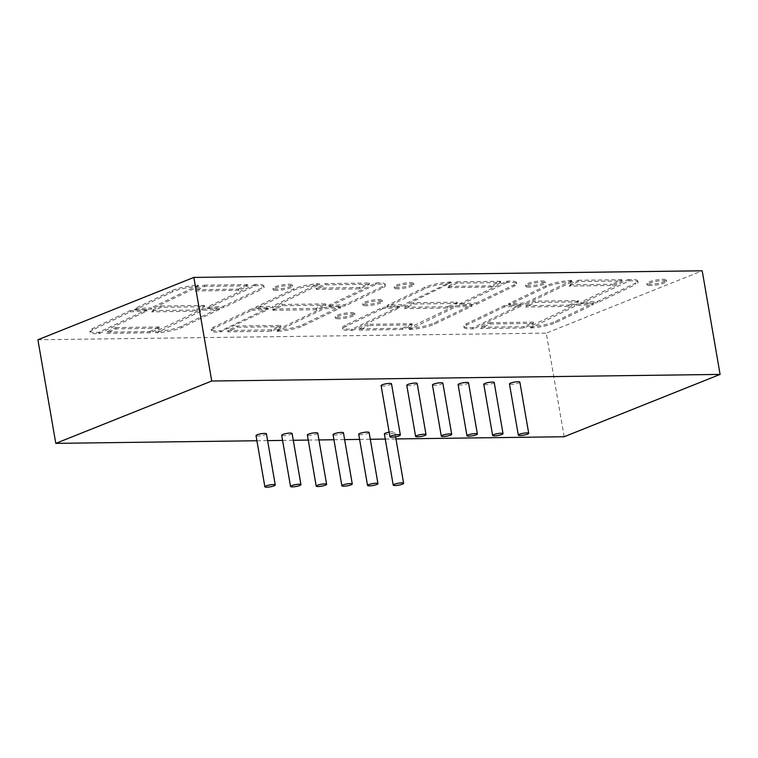 <?xml version="1.0" encoding="UTF-8"?>
<svg xmlns="http://www.w3.org/2000/svg" width="758" height="758" viewBox="0 0 758 758"><rect width="100%" height="100%" fill="white"/><g stroke="black" fill="none" stroke-linecap="round" stroke-linejoin="round"><path stroke-width="0.57" stroke-dasharray="3.79 2.84" d="M369.118 432.486A5.278 0.976 -9.8 0 1 366.228 433.879A5.278 0.976 -9.8 0 1 360.628 434.694A5.278 0.976 -9.8 0 1 358.705 434.287M256.905 440.749L267.602 440.606M282.582 440.417L293.28 440.275M308.25 440.076L318.947 439.943M333.918 439.744L344.615 439.602M359.595 439.413L370.292 439.27M385.263 439.071L395.96 438.939M292.105 433.491A5.278 0.976 -9.8 0 1 289.215 434.884A5.278 0.976 -9.8 0 1 283.615 435.698A5.278 0.976 -9.8 0 1 281.692 435.291M266.437 433.822A5.278 0.976 -9.8 0 1 263.547 435.225A5.278 0.976 -9.8 0 1 257.947 436.039A5.278 0.976 -9.8 0 1 256.024 435.623M317.773 433.159A5.278 0.976 -9.8 0 1 314.883 434.552A5.278 0.976 -9.8 0 1 309.292 435.367A5.278 0.976 -9.8 0 1 307.369 434.95M343.45 432.818A5.278 0.976 -9.8 0 1 340.55 434.22A5.278 0.976 -9.8 0 1 334.96 435.035A5.278 0.976 -9.8 0 1 333.037 434.618M389.148 432.145A5.278 0.976 -9.8 0 1 394.785 432.155A5.278 0.976 -9.8 0 1 391.895 433.548A5.278 0.976 -9.8 0 1 386.296 434.362A5.278 0.976 -9.8 0 1 384.382 433.955M519.874 382.155A5.278 0.976 -9.8 0 1 516.975 383.548A5.278 0.976 -9.8 0 1 511.385 384.363A5.278 0.976 -9.8 0 1 509.461 383.946M494.197 382.487A5.278 0.976 -9.8 0 1 491.307 383.88A5.278 0.976 -9.8 0 1 485.717 384.694A5.278 0.976 -9.8 0 1 483.794 384.287M468.529 382.818A5.278 0.976 -9.8 0 1 465.639 384.211A5.278 0.976 -9.8 0 1 460.04 385.036A5.278 0.976 -9.8 0 1 458.116 384.619M417.184 383.491A5.278 0.976 -9.8 0 1 414.294 384.884A5.278 0.976 -9.8 0 1 408.704 385.699A5.278 0.976 -9.8 0 1 406.781 385.282M442.861 383.15A5.278 0.976 -9.8 0 1 439.972 384.552A5.278 0.976 -9.8 0 1 434.372 385.367A5.278 0.976 -9.8 0 1 432.448 384.95M391.516 383.823A5.278 0.976 -9.8 0 1 388.627 385.216A5.278 0.976 -9.8 0 1 383.027 386.03A5.278 0.976 -9.8 0 1 381.103 385.623M564.16 436.741L546.262 333.141L702.202 270.796M37.9 339.764L546.262 333.141M276.746 290.409A9.901 1.819 -9.8 0 1 273.136 289.632A9.901 1.819 -9.8 0 1 282.592 286.145A9.901 1.819 -9.8 0 1 292.654 286.259A9.901 1.819 -9.8 0 1 287.235 288.874A9.901 1.819 -9.8 0 1 276.746 290.409M328.394 306.838L345.127 305.957L382.762 287.869A18.486 3.402 -9.8 0 0 385.367 285.548A18.486 3.402 -9.8 0 0 376.555 284.165L328.394 306.838L328.176 305.559L376.338 282.886A18.486 3.402 -9.8 0 1 385.149 284.269A18.486 3.402 -9.8 0 1 382.544 286.59L344.899 304.678L328.176 305.559M272.927 310.287L316.408 309.728L325.949 305.161L282.421 305.72L272.927 310.287L272.7 309.008L282.203 304.441L325.732 303.882L316.456 308.335L316.673 309.615M457.245 283.132L447.741 287.699L447.523 286.42L457.027 281.853L457.245 283.132L500.773 282.563L500.545 281.284L491.269 285.747L491.487 287.026L500.773 282.563M491.487 287.026L447.741 287.699M387.395 306.706L404.118 305.825L403.9 304.545L387.177 305.427L387.395 306.706L425.03 288.618A18.486 3.402 -9.8 0 1 450.053 283.274L404.118 305.825M457.339 303.446L413.811 304.015L404.308 308.582L447.788 308.013L457.339 303.446L457.121 302.167L413.593 302.736L404.09 307.303L404.308 308.582M352.669 330.299L399.722 307.691L382.989 308.572L382.771 307.293L345.136 325.381A18.486 3.402 -9.8 0 0 342.531 327.702A18.486 3.402 -9.8 0 0 351.333 329.086L352.451 329.019L352.669 330.299L351.551 330.365A18.486 3.402 -9.8 0 1 342.749 328.981A18.486 3.402 -9.8 0 1 345.354 326.66L382.989 308.572M366.455 305.739A9.901 1.819 -9.8 0 1 362.855 304.962A9.901 1.819 -9.8 0 1 372.301 301.485A9.901 1.819 -9.8 0 1 382.373 301.589A9.901 1.819 -9.8 0 1 376.953 304.214A9.901 1.819 -9.8 0 1 366.455 305.739M398.016 288.826A9.901 1.819 -9.8 0 1 394.416 288.049A9.901 1.819 -9.8 0 1 403.862 284.572A9.901 1.819 -9.8 0 1 413.934 284.676A9.901 1.819 -9.8 0 1 408.515 287.291A9.901 1.819 -9.8 0 1 398.016 288.826M338.987 318.796A9.901 1.819 -9.8 0 1 335.377 318.019A9.901 1.819 -9.8 0 1 344.833 314.542A9.901 1.819 -9.8 0 1 354.896 314.646A9.901 1.819 -9.8 0 1 349.476 317.27A9.901 1.819 -9.8 0 1 338.987 318.796M238.827 290.314L195.081 290.996L204.575 286.42L248.103 285.861L247.885 284.582L238.609 289.035L238.827 290.314L248.103 285.861M134.734 310.003L151.458 309.122L198.501 286.505L197.393 286.562L197.165 285.283A18.486 3.402 170.2 0 0 172.151 290.627L134.507 308.724L134.734 310.003L172.369 291.906A18.486 3.402 -9.8 0 1 197.393 286.562M92.694 329.948A18.486 3.402 -9.8 0 0 90.079 332.279A18.486 3.402 -9.8 0 0 98.891 333.653L147.052 310.979L146.834 309.7L98.673 332.374A18.486 3.402 -9.8 0 1 89.861 331A18.486 3.402 -9.8 0 1 92.467 328.669L130.111 310.581L130.329 311.86L92.694 329.948L92.467 328.669M130.329 311.86L147.052 310.979M161.151 307.303L151.647 311.87L151.42 310.591L160.923 306.024L161.151 307.303L204.669 306.734L195.393 311.197L151.647 311.87M207.114 308.421L223.847 307.54L261.482 289.452L261.264 288.173L223.619 306.26L206.896 307.142L207.114 308.421L255.285 285.747A18.486 3.402 -9.8 0 1 264.087 287.121A18.486 3.402 -9.8 0 1 261.482 289.452M280.877 326.689L237.349 327.257L227.845 331.824L271.326 331.265L280.877 326.689L280.659 325.419L271.383 329.872L271.601 331.151M278.063 331.255A18.486 3.402 -9.8 0 0 303.086 325.912L340.721 307.824L323.998 308.705L323.77 307.426L276.727 330.043L276.945 331.322L278.063 331.255L277.845 329.976L276.727 330.043M276.945 331.322L323.998 308.705M251.609 310.278L268.332 309.397L220.171 332.07A18.486 3.402 -9.8 0 1 211.359 330.696A18.486 3.402 -9.8 0 1 213.964 328.375L251.609 310.278L251.391 308.999L213.747 327.096A18.486 3.402 -9.8 0 0 211.141 329.417A18.486 3.402 -9.8 0 0 219.953 330.791L221.061 330.734L221.289 332.013M369.383 284.278L325.855 284.847L316.351 289.414L359.832 288.845L369.383 284.278L369.165 282.999L359.889 287.462L360.107 288.741M272.738 307.54L318.673 284.98A18.486 3.402 -9.8 0 0 293.649 290.323L256.005 308.421L272.738 307.54L272.51 306.26L255.787 307.142L293.431 289.044A18.486 3.402 170.2 0 1 318.445 283.7L272.51 306.26M150.321 332.734L106.575 333.406L116.069 328.839L159.597 328.271L159.379 326.992L150.103 331.454L150.321 332.734L159.597 328.271M219.441 309.406L181.806 327.494A18.486 3.402 -9.8 0 1 156.783 332.838L202.718 310.278L219.441 309.406L219.223 308.127L181.579 326.215A18.486 3.402 170.2 0 1 156.565 331.559L155.447 331.616L155.665 332.895M533.547 323.401L490.019 323.969L480.515 328.536L523.996 327.968L533.547 323.401L533.319 322.122L524.043 326.584L524.261 327.863M530.723 327.968A18.486 3.402 -9.8 0 0 555.747 322.624L593.381 304.526L576.658 305.408L530.723 327.968L530.505 326.689L529.387 326.745L529.615 328.024M473.949 328.726L472.831 328.783A18.486 3.402 -9.8 0 1 464.029 327.409A18.486 3.402 -9.8 0 1 466.634 325.078L504.269 306.99L521.002 306.109L473.949 328.726L473.731 327.447L472.613 327.503A18.486 3.402 -9.8 0 1 463.801 326.13A18.486 3.402 -9.8 0 1 466.416 323.799L504.051 305.711L504.269 306.99M572.451 281.635L571.333 281.692A18.486 3.402 -9.8 0 0 546.31 287.036L508.675 305.123L525.398 304.252L572.451 281.635L572.224 280.356L525.18 302.973L508.457 303.844L546.092 285.757A18.486 3.402 170.2 0 1 571.115 280.413L572.224 280.356M578.525 281.55L569.021 286.117L568.803 284.837L578.297 280.271L578.525 281.55L622.053 280.981L612.767 285.444L569.021 286.117M581.064 303.551L629.225 280.877A18.486 3.402 -9.8 0 1 638.037 282.251A18.486 3.402 -9.8 0 1 635.422 284.582L635.204 283.303L597.569 301.39L580.836 302.271L581.064 303.551L597.787 302.669L635.422 284.582M578.619 301.864L535.091 302.433L525.588 306.999L569.068 306.431L578.619 301.864L578.392 300.585L534.873 301.153L525.37 305.72L525.588 306.999M409.443 329.55A18.486 3.402 -9.8 0 0 434.467 324.206L472.101 306.109L455.378 306.99L409.443 329.55L409.225 328.271L408.107 328.328L408.335 329.607M359.235 330.118L402.981 329.446L412.267 324.983L368.739 325.552L368.521 324.272L359.017 328.839L359.235 330.118L368.739 325.552M506.827 282.516L459.784 305.133L459.566 303.854L506.609 281.237L506.827 282.516L507.945 282.459A18.486 3.402 -9.8 0 1 516.757 283.833A18.486 3.402 -9.8 0 1 514.142 286.154L476.507 304.252L459.784 305.133M529.406 287.111A9.901 1.819 -9.8 0 1 525.806 286.334A9.901 1.819 -9.8 0 1 535.252 282.857A9.901 1.819 -9.8 0 1 545.324 282.961A9.901 1.819 -9.8 0 1 539.895 285.586A9.901 1.819 -9.8 0 1 529.406 287.111M650.686 285.529A9.901 1.819 -9.8 0 1 647.076 284.762A9.901 1.819 -9.8 0 1 656.532 281.275A9.901 1.819 -9.8 0 1 666.604 281.389A9.901 1.819 -9.8 0 1 661.175 284.004A9.901 1.819 -9.8 0 1 650.686 285.529M276.518 289.13A9.901 1.819 -9.8 0 1 272.918 288.353A9.901 1.819 -9.8 0 1 282.364 284.866A9.901 1.819 -9.8 0 1 292.436 284.98A9.901 1.819 -9.8 0 1 287.017 287.595A9.901 1.819 -9.8 0 1 276.518 289.13M375.447 284.222L375.219 282.942M345.127 305.957L344.899 304.678M316.456 308.335L272.7 309.008M316.408 309.728L316.181 308.449M325.949 305.161L325.732 303.882M282.421 305.72L282.203 304.441M491.222 287.13L491.004 285.851L447.523 286.42M500.545 281.284L457.027 281.853M451.171 283.208L450.944 281.929L403.9 304.545M450.944 281.929L449.835 281.995A18.486 3.402 170.2 0 0 424.812 287.339L387.177 305.427M413.811 304.015L413.593 302.736M447.788 308.013L447.571 306.734L404.09 307.303M457.121 302.167L447.836 306.63L448.063 307.909M399.722 307.691L399.494 306.412L382.771 307.293M399.494 306.412L352.451 329.019M366.237 304.46A9.901 1.819 -9.8 0 1 362.637 303.683A9.901 1.819 -9.8 0 1 372.083 300.206A9.901 1.819 -9.8 0 1 382.155 300.31A9.901 1.819 -9.8 0 1 376.726 302.935A9.901 1.819 -9.8 0 1 366.237 304.46M397.798 287.547A9.901 1.819 -9.8 0 1 394.198 286.77A9.901 1.819 -9.8 0 1 403.644 283.293A9.901 1.819 -9.8 0 1 413.716 283.397A9.901 1.819 -9.8 0 1 408.297 286.012A9.901 1.819 -9.8 0 1 397.798 287.547M338.76 317.517A9.901 1.819 -9.8 0 1 335.159 316.74A9.901 1.819 -9.8 0 1 344.606 313.262A9.901 1.819 -9.8 0 1 354.678 313.367A9.901 1.819 -9.8 0 1 349.258 315.991A9.901 1.819 -9.8 0 1 338.76 317.517M204.575 286.42L204.357 285.141L194.853 289.717L195.081 290.996M238.562 290.428L238.334 289.149L194.853 289.717M247.885 284.582L204.357 285.141M198.501 286.505L198.283 285.226L197.165 285.283M151.458 309.122L151.24 307.843L134.507 308.724M198.283 285.226L151.24 307.843M100.009 333.596L99.781 332.317M146.834 309.7L130.111 310.581M195.128 311.301L194.901 310.022L151.42 310.591M204.669 306.734L204.452 305.455L195.176 309.918L195.393 311.197M204.452 305.455L160.923 306.024M223.847 307.54L223.619 306.26M255.285 285.747L255.058 284.468A18.486 3.402 -9.8 0 1 263.869 285.842A18.486 3.402 -9.8 0 1 261.264 288.173M255.058 284.468L206.896 307.142M254.167 285.804L253.949 284.525M271.383 329.872L227.627 330.545L237.131 325.978L280.659 325.419M271.326 331.265L271.108 329.986M237.349 327.257L237.131 325.978M227.845 331.824L227.627 330.545M340.721 307.824L340.503 306.545L302.859 324.632A18.486 3.402 170.2 0 1 277.845 329.976M340.503 306.545L323.77 307.426M268.332 309.397L268.114 308.118L221.061 330.734M268.114 308.118L251.391 308.999M359.889 287.462L316.133 288.135L325.637 283.568L369.165 282.999M359.832 288.845L359.614 287.566M325.855 284.847L325.637 283.568M316.351 289.414L316.133 288.135M256.005 308.421L255.787 307.142M319.781 284.923L319.563 283.644M116.069 328.839L115.851 327.56L106.347 332.127L106.575 333.406M150.046 332.838L149.828 331.559L106.347 332.127M159.379 326.992L115.851 327.56M202.718 310.278L202.5 308.999L155.447 331.616M219.223 308.127L202.5 308.999M490.019 323.969L489.791 322.69L480.297 327.257L480.515 328.536M523.996 327.968L523.769 326.689L480.297 327.257M533.319 322.122L489.791 322.69M576.658 305.408L576.44 304.129L529.387 326.745M530.505 326.689A18.486 3.402 170.2 0 0 555.529 321.345L593.163 303.247L576.44 304.129M593.381 304.526L593.163 303.247M521.002 306.109L520.774 304.83L473.731 327.447M520.774 304.83L504.051 305.711M525.398 304.252L525.18 302.973M508.675 305.123L508.457 303.844M612.502 285.558L612.284 284.278L568.803 284.837M622.053 280.981L621.825 279.702L612.549 284.165L612.767 285.444M621.825 279.702L578.297 280.271M628.107 280.934L627.889 279.655L580.836 302.271M597.787 302.669L597.569 301.39M629.225 280.877L629.007 279.598A18.486 3.402 -9.8 0 1 637.81 280.972A18.486 3.402 -9.8 0 1 635.204 283.303M629.007 279.598L627.889 279.655M535.091 302.433L534.873 301.153M569.068 306.431L568.851 305.152L525.37 305.72M578.392 300.585L569.116 305.048L569.334 306.327M472.101 306.109L471.883 304.83L455.16 305.711L408.107 328.328M455.378 306.99L455.16 305.711M409.225 328.271A18.486 3.402 170.2 0 0 434.249 322.927L471.883 304.83M412.267 324.983L412.039 323.704L368.521 324.272M402.716 329.55L402.498 328.271L359.017 328.839M412.039 323.704L402.763 328.167L402.981 329.446M476.507 304.252L476.289 302.973L459.566 303.854M507.945 282.459L507.727 281.18A18.486 3.402 -9.8 0 1 516.53 282.554A18.486 3.402 -9.8 0 1 513.924 284.875L476.289 302.973M507.727 281.18L506.609 281.237M529.188 285.832A9.901 1.819 -9.8 0 1 525.578 285.055A9.901 1.819 -9.8 0 1 535.034 281.578A9.901 1.819 -9.8 0 1 545.097 281.682A9.901 1.819 -9.8 0 1 539.677 284.307A9.901 1.819 -9.8 0 1 529.188 285.832M650.468 284.25A9.901 1.819 -9.8 0 1 646.858 283.483A9.901 1.819 -9.8 0 1 656.305 279.996A9.901 1.819 -9.8 0 1 666.377 280.109A9.901 1.819 -9.8 0 1 660.957 282.725A9.901 1.819 -9.8 0 1 650.468 284.25M376.555 284.165L376.338 282.886M382.762 287.869L382.544 286.59M450.053 283.274L449.835 281.995M425.03 288.618L424.812 287.339M345.354 326.66L345.136 325.381M351.551 330.365L351.333 329.086M172.369 291.906L172.151 290.627M98.891 333.653L98.673 332.374M303.086 325.912L302.859 324.632M213.964 328.375L213.747 327.096M220.171 332.07L219.953 330.791M293.649 290.323L293.431 289.044M318.673 284.98L318.445 283.7M181.806 327.494L181.579 326.215M156.783 332.838L156.565 331.559M555.747 322.624L555.529 321.345M466.634 325.078L466.416 323.799M472.831 328.783L472.613 327.503M571.333 281.692L571.115 280.413M546.31 287.036L546.092 285.757M434.467 324.206L434.249 322.927M514.142 286.154L513.924 284.875M395.591 436.798L394.785 432.155M292.654 286.259L292.436 284.98M273.136 289.632L272.918 288.353M385.367 285.548L385.149 284.269M342.749 328.981L342.531 327.702M382.373 301.589L382.155 300.31M362.855 304.962L362.637 303.683M413.934 284.676L413.716 283.397M394.416 288.049L394.198 286.77M354.896 314.646L354.678 313.367M335.377 318.019L335.159 316.74M90.079 332.279L89.861 331M264.087 287.121L263.869 285.842M211.359 330.696L211.141 329.417M464.029 327.409L463.801 326.13M638.037 282.251L637.81 280.972M516.757 283.833L516.53 282.554M545.324 282.961L545.097 281.682M525.806 286.334L525.578 285.055M666.604 281.389L666.377 280.109M647.076 284.762L646.858 283.483"/><path stroke-width="1.14" d="M369.468 485.859A5.278 0.976 -9.8 0 1 367.545 485.452A5.278 0.976 -9.8 0 1 372.585 483.595A5.278 0.976 -9.8 0 1 377.958 483.651A5.278 0.976 -9.8 0 1 375.058 485.044A5.278 0.976 -9.8 0 1 369.468 485.859M367.545 485.452L358.705 434.287A5.278 0.976 -9.8 0 1 363.745 432.43A5.278 0.976 -9.8 0 1 369.118 432.486L377.958 483.651M395.96 438.939L564.16 436.741L720.1 374.405L211.738 381.028L55.798 443.364L256.905 440.749M267.602 440.606L282.582 440.417M293.28 440.275L308.25 440.076M318.947 439.943L333.918 439.744M344.615 439.602L359.595 439.413M370.292 439.27L385.263 439.071M290.532 486.456L281.692 435.291A5.278 0.976 -9.8 0 1 286.732 433.434A5.278 0.976 -9.8 0 1 292.105 433.491L300.945 484.656A5.278 0.976 -9.8 0 1 298.055 486.049A5.278 0.976 -9.8 0 1 292.455 486.863A5.278 0.976 -9.8 0 1 290.532 486.456A5.278 0.976 -9.8 0 1 295.573 484.599A5.278 0.976 -9.8 0 1 300.945 484.656M264.864 486.788L256.024 435.623A5.278 0.976 -9.8 0 1 261.065 433.766A5.278 0.976 -9.8 0 1 266.437 433.822L275.268 484.987A5.278 0.976 -9.8 0 1 272.378 486.38A5.278 0.976 -9.8 0 1 266.788 487.205A5.278 0.976 -9.8 0 1 264.864 486.788A5.278 0.976 -9.8 0 1 269.905 484.93A5.278 0.976 -9.8 0 1 275.268 484.987M316.2 486.115L307.369 434.95A5.278 0.976 -9.8 0 1 312.41 433.102A5.278 0.976 -9.8 0 1 317.773 433.159L326.613 484.324A5.278 0.976 -9.8 0 1 323.723 485.717A5.278 0.976 -9.8 0 1 318.123 486.532A5.278 0.976 -9.8 0 1 316.2 486.115A5.278 0.976 -9.8 0 1 321.24 484.258A5.278 0.976 -9.8 0 1 326.613 484.324M341.877 485.783L333.037 434.618A5.278 0.976 -9.8 0 1 338.077 432.761A5.278 0.976 -9.8 0 1 343.45 432.818L352.281 483.983A5.278 0.976 -9.8 0 1 349.391 485.385A5.278 0.976 -9.8 0 1 343.8 486.2A5.278 0.976 -9.8 0 1 341.877 485.783A5.278 0.976 -9.8 0 1 346.918 483.926A5.278 0.976 -9.8 0 1 352.281 483.983M393.212 485.111A5.278 0.976 -9.8 0 1 398.253 483.253A5.278 0.976 -9.8 0 1 403.626 483.32A5.278 0.976 -9.8 0 1 400.736 484.713A5.278 0.976 -9.8 0 1 395.136 485.527A5.278 0.976 -9.8 0 1 393.212 485.111L384.382 433.955A5.278 0.976 -9.8 0 1 389.148 432.145M518.301 435.111L509.461 383.946A5.278 0.976 -9.8 0 1 514.502 382.089A5.278 0.976 -9.8 0 1 519.874 382.155L528.705 433.311A5.278 0.976 -9.8 0 1 525.815 434.713A5.278 0.976 -9.8 0 1 520.225 435.528A5.278 0.976 -9.8 0 1 518.301 435.111A5.278 0.976 -9.8 0 1 523.342 433.254A5.278 0.976 -9.8 0 1 528.705 433.311M492.624 435.443L483.794 384.287A5.278 0.976 -9.8 0 1 488.834 382.43A5.278 0.976 -9.8 0 1 494.197 382.487L503.037 433.652A5.278 0.976 -9.8 0 1 500.147 435.045A5.278 0.976 -9.8 0 1 494.548 435.859A5.278 0.976 -9.8 0 1 492.624 435.443A5.278 0.976 -9.8 0 1 497.665 433.585A5.278 0.976 -9.8 0 1 503.037 433.652M466.956 435.784L458.116 384.619A5.278 0.976 -9.8 0 1 463.157 382.762A5.278 0.976 -9.8 0 1 468.529 382.818L477.369 433.983A5.278 0.976 -9.8 0 1 474.48 435.376A5.278 0.976 -9.8 0 1 468.88 436.191A5.278 0.976 -9.8 0 1 466.956 435.784A5.278 0.976 -9.8 0 1 471.997 433.927A5.278 0.976 -9.8 0 1 477.369 433.983M415.611 436.447L406.781 385.282A5.278 0.976 -9.8 0 1 411.821 383.434A5.278 0.976 -9.8 0 1 417.184 383.491L426.024 434.656A5.278 0.976 -9.8 0 1 423.135 436.049A5.278 0.976 -9.8 0 1 417.535 436.864A5.278 0.976 -9.8 0 1 415.611 436.447A5.278 0.976 -9.8 0 1 420.652 434.59A5.278 0.976 -9.8 0 1 426.024 434.656M441.289 436.115L432.448 384.95A5.278 0.976 -9.8 0 1 437.489 383.093A5.278 0.976 -9.8 0 1 442.861 383.15L451.692 434.315A5.278 0.976 -9.8 0 1 448.802 435.717A5.278 0.976 -9.8 0 1 443.212 436.532A5.278 0.976 -9.8 0 1 441.289 436.115A5.278 0.976 -9.8 0 1 446.329 434.258A5.278 0.976 -9.8 0 1 451.692 434.315M389.944 436.788L381.103 385.623A5.278 0.976 -9.8 0 1 386.144 383.766A5.278 0.976 -9.8 0 1 391.516 383.823L400.357 434.988A5.278 0.976 -9.8 0 1 397.467 436.381A5.278 0.976 -9.8 0 1 391.867 437.195A5.278 0.976 -9.8 0 1 389.944 436.788A5.278 0.976 -9.8 0 1 394.984 434.931A5.278 0.976 -9.8 0 1 400.357 434.988M720.1 374.405L702.202 270.796L193.84 277.419L37.9 339.764L55.798 443.364M211.738 381.028L193.84 277.419M403.626 483.32L395.591 436.798"/></g></svg>
